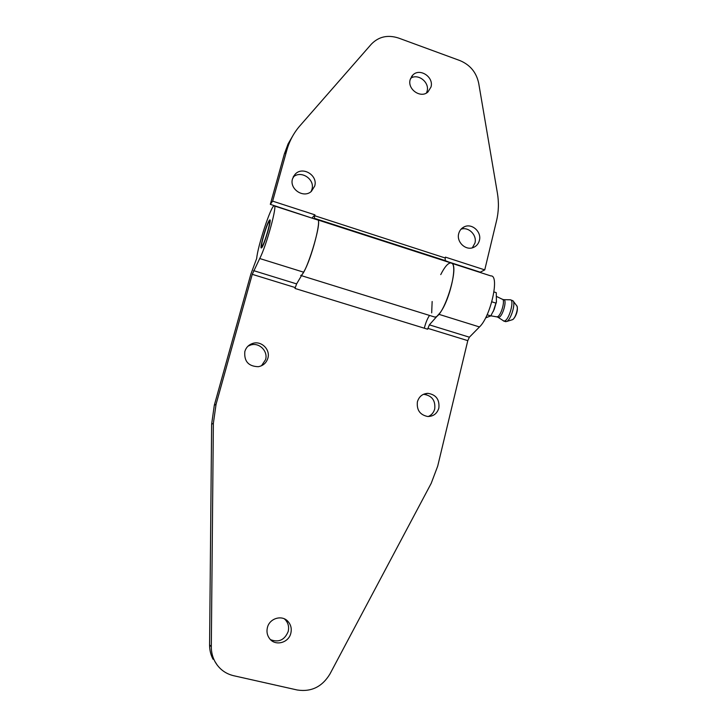 <?xml version="1.0" encoding="UTF-8"?>
<svg xmlns="http://www.w3.org/2000/svg" width="727" height="727" viewBox="0 0 727 727"><rect width="100%" height="100%" fill="white"/><g stroke="black" fill="none" stroke-linecap="round" stroke-linejoin="round"><path stroke-width="1.09" d="M485.6 317.881L490.761 315.9L494.215 309.366L496.405 301.85L496.268 292.663L493.978 291.927M262.247 245.926C264.746 243.318 271.698 218.673 269.063 221.817C266.991 223.471 260.366 245.635 261.775 246.171L262.247 245.926M213.056 659.262C210.712 654.809 209.558 649.993 209.576 644.831L211.639 424.159L214.311 405.239L250.824 274.243L256.695 258.421C257.649 246.299 270.944 205.932 274.061 205.859C278.068 203.051 266.391 246.08 259.712 258.521L252.251 274.333L216.064 404.303L213.356 423.441L211.312 646.766C211.293 651.992 212.466 656.863 214.838 661.37L217.291 665.214M493.251 311.51L496.477 301.496M496.477 316.772L497.395 316.781C501.221 315.727 505.719 299.179 502.184 299.197L496.777 296.571M498.013 317.245L498.976 317.281C502.857 316.218 507.346 299.488 503.711 299.697L502.53 299.315M503.438 320.961L504.574 320.989C509.273 319.762 514.698 299.724 510.327 299.788L503.62 299.669M505.292 321.534L506.737 321.461C510.963 319.789 515.97 303.041 512.935 300.751L510.763 299.933M274.479 205.995L317.308 219.836C322.37 217.409 311.201 260.166 303.568 272.171L296.607 283.893L294.989 288.446L427.612 329.222L429.366 324.851L438.763 314.273C448.913 303.868 458.601 263.183 451.076 262.992M450.676 262.929C447.877 263.138 444.57 267.027 440.744 274.606M432.147 301.505L431.684 312.883M429.521 315.436C427.467 318.462 425.777 322.534 424.45 327.659L424.314 328.213M270.526 639.669C278.786 642.759 284.684 640.005 288.219 631.418C289.219 626.947 288.265 623.075 285.366 619.804L284.293 618.804M290.845 633.153C288.783 642.85 275.36 646.43 269.662 638.715C267.182 635.462 266.427 631.763 267.4 627.619C269.463 618.295 282.003 614.56 287.956 621.403C290.9 624.711 291.863 628.628 290.845 633.153M428.267 416.526C431.602 415.072 433.755 412.527 434.737 408.883C435.555 400.423 431.92 395.579 423.832 394.343L423.341 394.352M438.863 408.038C437.109 413.627 433.401 416.444 427.74 416.507C419.952 414.899 416.516 409.992 417.407 401.786C419.052 396.497 422.523 393.68 427.839 393.334C436 394.579 439.681 399.486 438.863 408.038M261.502 365.754L265.564 359.656C268.236 351.205 259.221 342.226 250.779 344.971L248.007 346.161M267.872 358.202C266.373 362.927 263.183 365.754 258.303 366.699C248.452 366.381 243.963 361.31 244.835 351.486C246.126 347.361 248.816 344.653 252.923 343.353C261.456 340.581 270.571 349.66 267.872 358.202M451.694 263.265L490.852 275.915C499.922 274.942 490.743 316.599 479.466 326.95L469.378 337.201L467.788 340.645L437.699 466.134L431.202 483.346L329.949 673.993C322.179 686.815 311.265 692.149 297.207 689.987L233.54 675.692C225.27 673.665 219.036 668.895 214.838 661.37M269.381 220.29L269.799 219.908C272.089 218.436 264.419 244.944 261.775 247.643L261.411 247.943C259.175 249.27 266.618 223.453 269.381 220.29M491.825 301.805L496.105 303.168M487.117 314.755L490.761 315.9M286.811 150.225L272.634 201.143L270.308 204.342L284.348 153.96L286.811 150.225C289.328 141.32 293.499 133.395 299.333 126.48L371.297 44.211C378.658 36.623 387.736 34.569 398.523 38.04L459.855 60.55C470.105 64.812 476.385 72.382 478.702 83.269L497.404 193.146C498.967 202.479 498.695 211.63 496.577 220.599L484.755 269.881L480.247 272.189L448.486 261.929M426.476 92.992L427.076 91.302C429.839 82.405 418.134 73.091 410.628 78.262M472.332 247.825L474.949 243.072C477.221 235.121 468.561 226.451 461.027 229.196M311.056 191.619L311.928 189.429C315.282 179.196 300.742 169.691 293.108 177.188M270.308 204.342L312.056 218.136M293.444 134.713L288.092 143.891L284.348 153.96M410.192 79.57L412.891 74.981C419.906 67.675 434.074 77.162 430.984 87.04L427.939 91.975C420.788 98.772 407.129 89.276 410.192 79.57M458.71 233.631C459.591 230.377 461.5 228.078 464.444 226.742C472.096 223.053 481.828 232.004 479.393 240.446C478.466 243.908 476.394 246.28 473.177 247.562C465.562 250.76 456.311 241.873 458.71 233.631M292.527 178.787L295.262 174.098C302.759 165.91 318.172 175.489 314.691 186.103L311.365 191.374C303.613 198.698 289.128 189.065 292.527 178.787M484.755 269.881L445.415 257.131L445.206 257.985L314.682 215.719L314.918 214.847L272.634 201.143M445.206 257.985L445.224 260.611L451.34 263.074C460.291 264.846 443.388 318.926 434.51 316.981L433.474 316.663M300.687 275.424C305.722 276.169 322.815 220.381 317.69 219.881L314.355 218.309L314.682 215.719M314.918 214.847L312.137 217.855M512.035 319.825L512.535 319.671C515.416 318.526 518.769 307.294 516.706 305.722L513.235 301.151M513.871 318.435C516.161 315.273 517.315 311.747 517.315 307.848M214.311 405.239L216.064 404.303M211.639 424.159L213.356 423.441M209.576 644.831L211.312 646.766M467.788 340.645L427.83 328.359M469.378 337.201L429.366 324.851M479.466 326.95L438.763 314.273M303.568 272.171L259.712 258.521M296.607 283.893L253.569 270.617M295.235 287.556L252.251 274.333M451.34 263.074L317.69 219.881M445.224 260.611L314.355 218.309M261.775 246.171L262.211 246.998M269.353 221.653L270.126 221.253M496.241 302.905L496.405 301.85M490.807 315.818L496.895 316.872M496.841 316.872L498.422 317.372M503.938 321.098L497.904 317.208M503.893 321.098L505.792 321.688M516.897 305.967C518.742 310.602 514.961 318.362 512.535 319.671L506.737 321.461M287.956 621.403L285.366 619.804M427.839 393.334L423.832 394.343M252.923 343.353L250.779 344.971M301.487 275.678L434.51 316.981M295.262 174.098L293.354 176.688M464.444 226.742L461.69 228.523M412.891 74.981L411.509 76.608"/></g></svg>

